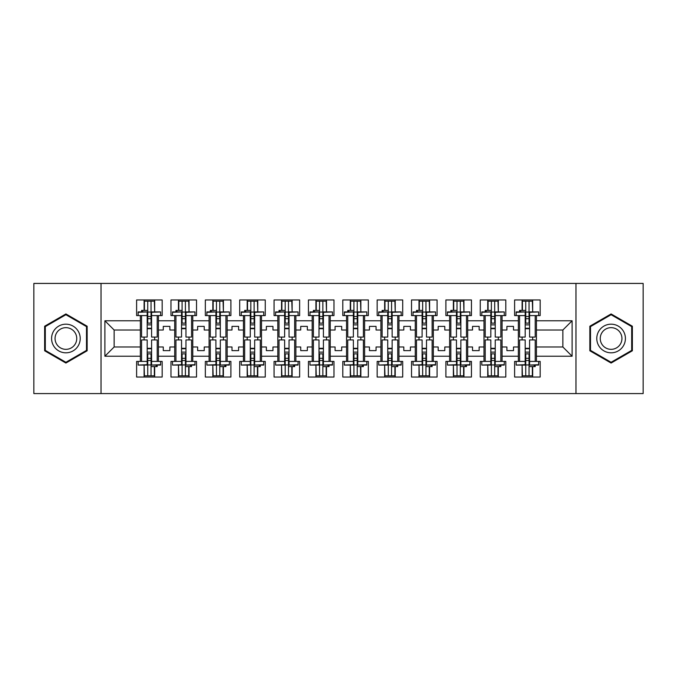 <?xml version="1.0" encoding="UTF-8"?>
<svg xmlns="http://www.w3.org/2000/svg" width="677" height="677" viewBox="0 0 677 677"><rect width="100%" height="100%" fill="white"/><g stroke="black" fill="none" stroke-linecap="round" stroke-linejoin="round"><path stroke-width="1.02" d="M575.966 283.426L33.85 283.426L33.85 393.574L643.15 393.574L643.15 283.426L575.966 283.426L575.966 393.574M502.063 346.979L506.904 346.979L506.904 350.618L513.513 350.618L513.513 346.979L518.362 346.979L518.362 330.021L513.513 330.021L513.513 326.382L506.904 326.382L506.904 330.021L502.063 330.021L502.063 356.229L518.362 356.229L518.362 361.408L514.613 361.408L514.613 377.047L540.17 377.047L540.17 361.408L536.421 361.408L536.421 346.979L562.858 346.979L562.858 330.021L536.421 330.021L536.421 346.979M467.697 346.979L472.538 346.979L472.538 350.618L479.147 350.618L479.147 346.979L483.996 346.979L483.996 330.021L479.147 330.021L479.147 326.382L472.538 326.382L472.538 330.021L467.697 330.021L467.697 356.229L483.996 356.229L483.996 361.408L480.255 361.408L480.255 377.047L505.804 377.047L505.804 361.408L502.063 361.408L502.063 356.229M433.331 346.979L438.18 346.979L438.18 350.618L444.789 350.618L444.789 346.979L449.63 346.979L449.63 330.021L444.789 330.021L444.789 326.382L438.18 326.382L438.18 330.021L433.331 330.021L433.331 356.229L449.63 356.229L449.63 361.408L445.889 361.408L445.889 377.047L471.437 377.047L471.437 361.408L467.697 361.408L467.697 356.229M398.965 346.979L403.814 346.979L403.814 350.618L410.423 350.618L410.423 346.979L415.272 346.979L415.272 330.021L410.423 330.021L410.423 326.382L403.814 326.382L403.814 330.021L398.965 330.021L398.965 356.229L415.272 356.229L415.272 361.408L411.523 361.408L411.523 377.047L437.08 377.047L437.08 361.408L433.331 361.408L433.331 356.229M364.607 346.979L369.447 346.979L369.447 350.618L376.057 350.618L376.057 346.979L380.906 346.979L380.906 330.021L376.057 330.021L376.057 326.382L369.447 326.382L369.447 330.021L364.607 330.021L364.607 356.229L380.906 356.229L380.906 361.408L377.157 361.408L377.157 377.047L402.713 377.047L402.713 361.408L398.965 361.408L398.965 356.229M330.241 346.979L335.09 346.979L335.09 350.618L341.69 350.618L341.69 346.979L346.539 346.979L346.539 330.021L341.69 330.021L341.69 326.382L335.09 326.382L335.09 330.021L330.241 330.021L330.241 356.229L346.539 356.229L346.539 361.408L342.799 361.408L342.799 377.047L368.347 377.047L368.347 361.408L364.607 361.408L364.607 356.229M295.874 346.979L300.723 346.979L300.723 350.618L307.333 350.618L307.333 346.979L312.173 346.979L312.173 330.021L307.333 330.021L307.333 326.382L300.723 326.382L300.723 330.021L295.874 330.021L295.874 356.229L312.173 356.229L312.173 361.408L308.433 361.408L308.433 377.047L333.981 377.047L333.981 361.408L330.241 361.408L330.241 356.229M261.508 346.979L266.357 346.979L266.357 350.618L272.966 350.618L272.966 346.979L277.815 346.979L277.815 330.021L272.966 330.021L272.966 326.382L266.357 326.382L266.357 330.021L261.508 330.021L261.508 356.229L277.815 356.229L277.815 361.408L274.067 361.408L274.067 377.047L299.623 377.047L299.623 361.408L295.874 361.408L295.874 356.229M227.15 346.979L231.991 346.979L231.991 350.618L238.6 350.618L238.6 346.979L243.449 346.979L243.449 330.021L238.6 330.021L238.6 326.382L231.991 326.382L231.991 330.021L227.15 330.021L227.15 356.229L243.449 356.229L243.449 361.408L239.7 361.408L239.7 377.047L265.257 377.047L265.257 361.408L261.508 361.408L261.508 356.229M192.784 346.979L197.633 346.979L197.633 350.618L204.234 350.618L204.234 346.979L209.083 346.979L209.083 330.021L204.234 330.021L204.234 326.382L197.633 326.382L197.633 330.021L192.784 330.021L192.784 356.229L209.083 356.229L209.083 361.408L205.343 361.408L205.343 377.047L230.891 377.047L230.891 361.408L227.15 361.408L227.15 356.229M158.418 346.979L163.267 346.979L163.267 350.618L169.876 350.618L169.876 346.979L174.717 346.979L174.717 330.021L169.876 330.021L169.876 326.382L163.267 326.382L163.267 330.021L158.418 330.021L158.418 356.229L174.717 356.229L174.717 361.408L170.976 361.408L170.976 377.047L196.525 377.047L196.525 361.408L192.784 361.408L192.784 356.229M101.034 393.574L101.034 283.426M192.784 330.021L192.784 320.771L209.083 320.771L209.083 330.021M227.15 330.021L227.15 315.592L230.891 315.592L230.891 299.953L205.343 299.953L205.343 315.592L209.083 315.592L209.083 320.771M227.15 320.771L243.449 320.771L243.449 330.021M261.508 330.021L261.508 315.592L265.257 315.592L265.257 299.953L239.7 299.953L239.7 315.592L243.449 315.592L243.449 320.771M261.508 320.771L277.815 320.771L277.815 330.021M295.874 330.021L295.874 315.592L299.623 315.592L299.623 299.953L274.067 299.953L274.067 315.592L277.815 315.592L277.815 320.771M295.874 320.771L312.173 320.771L312.173 330.021M330.241 330.021L330.241 315.592L333.981 315.592L333.981 299.953L308.433 299.953L308.433 315.592L312.173 315.592L312.173 320.771M330.241 320.771L346.539 320.771L346.539 330.021M364.607 330.021L364.607 315.592L368.347 315.592L368.347 299.953L342.799 299.953L342.799 315.592L346.539 315.592L346.539 320.771M364.607 320.771L380.906 320.771L380.906 330.021M398.965 330.021L398.965 315.592L402.713 315.592L402.713 299.953L377.157 299.953L377.157 315.592L380.906 315.592L380.906 320.771M398.965 320.771L415.272 320.771L415.272 330.021M433.331 330.021L433.331 315.592L437.08 315.592L437.08 299.953L411.523 299.953L411.523 315.592L415.272 315.592L415.272 320.771M433.331 320.771L449.63 320.771L449.63 330.021M467.697 330.021L467.697 315.592L471.437 315.592L471.437 299.953L445.889 299.953L445.889 315.592L449.63 315.592L449.63 320.771M467.697 320.771L483.996 320.771L483.996 330.021M502.063 330.021L502.063 315.592L505.804 315.592L505.804 299.953L480.255 299.953L480.255 315.592L483.996 315.592L483.996 320.771M502.063 320.771L518.362 320.771L518.362 330.021M536.421 330.021L536.421 315.592L540.17 315.592L540.17 299.953L514.613 299.953L514.613 315.592L518.362 315.592L518.362 320.771M536.421 320.771L572.107 320.771L572.107 356.229L536.421 356.229M140.359 346.979L140.359 330.021L114.142 330.021L114.142 346.979L140.359 346.979L140.359 361.408L136.61 361.408L136.61 377.047L162.167 377.047L162.167 361.408L158.418 361.408L158.418 356.229M140.359 356.229L104.893 356.229L104.893 320.771L140.359 320.771L140.359 330.021M158.418 330.021L158.418 315.592L162.167 315.592L162.167 299.953L136.61 299.953L136.61 315.592L140.359 315.592L140.359 320.771M158.418 320.771L174.717 320.771L174.717 330.021M192.784 320.771L192.784 315.592L196.525 315.592L196.525 299.953L170.976 299.953L170.976 315.592L174.717 315.592L174.717 320.771M518.362 346.979L518.362 356.229M483.996 346.979L483.996 356.229M449.63 346.979L449.63 356.229M415.272 346.979L415.272 356.229M380.906 346.979L380.906 356.229M346.539 346.979L346.539 356.229M312.173 346.979L312.173 356.229M277.815 346.979L277.815 356.229M243.449 346.979L243.449 356.229M209.083 346.979L209.083 356.229M174.717 346.979L174.717 356.229M114.142 346.979L104.893 356.229M104.893 320.771L114.142 330.021M562.858 346.979L572.107 356.229M572.107 320.771L562.858 330.021M144.099 377.047L144.099 365.064M144.099 339.93L144.099 337.07M144.099 310.413L144.099 299.953M154.678 377.047L154.678 366.587M154.678 339.93L154.678 337.07M154.678 311.936L154.678 299.953M178.466 377.047L178.466 365.064M178.466 339.93L178.466 337.07M178.466 310.413L178.466 299.953M189.035 377.047L189.035 366.587M189.035 339.93L189.035 337.07M189.035 311.936L189.035 299.953M212.832 377.047L212.832 365.064M212.832 339.93L212.832 337.07M212.832 310.413L212.832 299.953M223.402 377.047L223.402 366.587M223.402 339.93L223.402 337.07M223.402 311.936L223.402 299.953M247.19 377.047L247.19 365.064M247.19 339.93L247.19 337.07M247.19 310.413L247.19 299.953M257.768 377.047L257.768 366.587M257.768 339.93L257.768 337.07M257.768 311.936L257.768 299.953M281.556 377.047L281.556 365.064M281.556 339.93L281.556 337.07M281.556 310.413L281.556 299.953M292.134 377.047L292.134 366.587M292.134 339.93L292.134 337.07M292.134 311.936L292.134 299.953M315.922 377.047L315.922 365.064M315.922 339.93L315.922 337.07M315.922 310.413L315.922 299.953M326.492 377.047L326.492 366.587M326.492 339.93L326.492 337.07M326.492 311.936L326.492 299.953M350.288 377.047L350.288 365.064M350.288 339.93L350.288 337.07M350.288 310.413L350.288 299.953M360.858 377.047L360.858 366.587M360.858 339.93L360.858 337.07M360.858 311.936L360.858 299.953M384.646 377.047L384.646 365.064M384.646 339.93L384.646 337.07M384.646 310.413L384.646 299.953M395.224 377.047L395.224 366.587M395.224 339.93L395.224 337.07M395.224 311.936L395.224 299.953M419.012 377.047L419.012 365.064M419.012 339.93L419.012 337.07M419.012 310.413L419.012 299.953M429.59 377.047L429.59 366.587M429.59 339.93L429.59 337.07M429.59 311.936L429.59 299.953M453.378 377.047L453.378 365.064M453.378 339.93L453.378 337.07M453.378 310.413L453.378 299.953M463.948 377.047L463.948 366.587M463.948 339.93L463.948 337.07M463.948 311.936L463.948 299.953M487.745 377.047L487.745 365.064M487.745 339.93L487.745 337.07M487.745 310.413L487.745 299.953M498.314 377.047L498.314 366.587M498.314 339.93L498.314 337.07M498.314 311.936L498.314 299.953M522.102 377.047L522.102 365.064M522.102 339.93L522.102 337.07M522.102 310.413L522.102 299.953M532.681 377.047L532.681 366.587M532.681 339.93L532.681 337.07M532.681 311.936L532.681 299.953M87.155 326.229L65.897 313.95L44.64 326.229L44.64 350.771L65.897 363.05L87.155 350.771L87.155 326.229M589.845 326.229L589.845 350.771L611.103 363.05L632.36 350.771L632.36 326.229L611.103 313.95L589.845 326.229M147.188 312.309L147.188 337.07L141.569 337.07L141.569 315.592L138.15 315.592L138.15 311.936L147.188 311.936L138.15 312.309M160.618 312.309L160.618 315.592L157.208 315.592L157.208 337.07L151.589 337.07L151.589 311.936L160.618 311.936L151.589 312.309M144.429 310.413L144.429 301.163L147.738 301.163L147.738 323.132L147.738 318.672L151.039 318.672L151.039 323.132L151.039 301.163L154.348 301.163L154.678 311.869M151.589 328.7L151.039 328.26L151.039 328.7L147.188 328.7M141.569 311.936L141.569 310.413L147.738 310.413L147.738 301.163L151.039 301.163L151.039 318.672M147.738 328.7L147.738 328.26L147.738 328.7M147.738 312.063L151.039 312.063M147.738 316.472L151.039 316.472M147.738 318.672L147.188 318.672M151.589 328.26L147.188 328.26M151.589 323.132L147.188 323.132M151.589 324.867L147.188 324.867M151.589 364.691L151.589 339.93L157.208 339.93L157.208 361.408L160.618 361.408L160.618 365.064L151.589 365.064L160.618 364.691M138.15 364.691L138.15 361.408L141.569 361.408L141.569 339.93L147.188 339.93L147.188 365.064L138.15 365.064L147.188 364.691M154.348 366.587L154.348 375.837L151.039 375.837L151.039 353.868L151.039 358.328L147.738 358.328L147.738 353.868L147.738 375.837L144.429 375.837L144.099 365.131M147.188 348.3L147.738 348.74L147.738 348.3L151.589 348.3M157.208 365.064L157.208 366.587L151.039 366.587L151.039 375.837L147.738 375.837L147.738 358.328M151.039 348.3L151.039 348.74L151.039 348.3M151.039 364.937L147.738 364.937M151.039 360.528L147.738 360.528M151.039 358.328L151.589 358.328M147.188 348.74L151.589 348.74M147.188 353.868L151.589 353.868M147.188 352.133L151.589 352.133M53.5 331.341A14.319 14.319 0 0 0 58.738 350.898A14.319 14.319 0 0 0 78.304 345.659A14.319 14.319 0 0 0 73.057 326.102A14.319 14.319 0 0 0 53.5 331.341M56.513 333.076A10.84 10.84 0 0 0 60.481 347.885A10.84 10.84 0 0 0 75.291 343.924A10.84 10.84 0 0 0 71.322 329.115A10.84 10.84 0 0 0 56.513 333.076M86.495 326.61L86.495 350.39L65.897 362.28L45.308 350.39L45.308 326.61L65.897 314.72L86.495 326.61M598.696 331.341A14.319 14.319 0 0 0 603.943 350.898A14.319 14.319 0 0 0 623.5 345.659A14.319 14.319 0 0 0 618.262 326.102A14.319 14.319 0 0 0 598.696 331.341M601.709 333.076A10.84 10.84 0 0 0 605.678 347.885A10.84 10.84 0 0 0 620.487 343.924A10.84 10.84 0 0 0 616.519 329.115A10.84 10.84 0 0 0 601.709 333.076M631.692 326.61L631.692 350.39L611.103 362.28L590.505 350.39L590.505 326.61L611.103 314.72L631.692 326.61M181.546 312.309L181.546 337.07L175.935 337.07L175.935 315.592L172.517 315.592L172.517 311.936L181.546 311.936L172.517 312.309M194.984 312.309L194.984 315.592L191.574 315.592L191.574 337.07L185.955 337.07L185.955 311.936L194.984 311.936L185.955 312.309M178.796 310.413L178.796 301.163L182.096 301.163L182.096 323.132L182.096 318.672L185.405 318.672L185.405 323.132L185.405 301.163L188.705 301.163L189.035 311.869M185.955 328.7L185.405 328.26L185.405 328.7L181.546 328.7M175.935 311.936L175.935 310.413L182.096 310.413L182.096 301.163L185.405 301.163L185.405 318.672M182.096 328.7L182.096 328.26L182.096 328.7M182.096 312.063L185.405 312.063M182.096 316.472L185.405 316.472M182.096 318.672L181.546 318.672M185.955 328.26L181.546 328.26M185.955 323.132L181.546 323.132M185.955 324.867L181.546 324.867M215.912 312.309L215.912 337.07L210.293 337.07L210.293 315.592L206.883 315.592L206.883 311.936L215.912 311.936L206.883 312.309M229.351 312.309L229.351 315.592L225.932 315.592L225.932 337.07L220.321 337.07L220.321 311.936L229.351 311.936L220.321 312.309M213.162 310.413L213.162 301.163L216.462 301.163L216.462 323.132L216.462 318.672L219.771 318.672L219.771 323.132L219.771 301.163L223.072 301.163L223.402 311.869M220.321 328.7L219.771 328.26L219.771 328.7L215.912 328.7M210.293 311.936L210.293 310.413L216.462 310.413L216.462 301.163L219.771 301.163L219.771 318.672M216.462 328.7L216.462 328.26L216.462 328.7M216.462 312.063L219.771 312.063M216.462 316.472L219.771 316.472M216.462 318.672L215.912 318.672M220.321 328.26L215.912 328.26M220.321 323.132L215.912 323.132M220.321 324.867L215.912 324.867M250.278 312.309L250.278 337.07L244.659 337.07L244.659 315.592L241.249 315.592L241.249 311.936L250.278 311.936L241.249 312.309M263.717 312.309L263.717 315.592L260.298 315.592L260.298 337.07L254.679 337.07L254.679 311.936L263.717 311.936L254.679 312.309M247.52 310.413L247.52 301.163L250.828 301.163L250.828 323.132L250.828 318.672L254.129 318.672L254.129 323.132L254.129 301.163L257.438 301.163L257.768 311.869M254.679 328.7L254.129 328.26L254.129 328.7L250.278 328.7M244.659 311.936L244.659 310.413L250.828 310.413L250.828 301.163L254.129 301.163L254.129 318.672M250.828 328.7L250.828 328.26L250.828 328.7M250.828 312.063L254.129 312.063M250.828 316.472L254.129 316.472M250.828 318.672L250.278 318.672M254.679 328.26L250.278 328.26M254.679 323.132L250.278 323.132M254.679 324.867L250.278 324.867M284.645 312.309L284.645 337.07L279.026 337.07L279.026 315.592L275.607 315.592L275.607 311.936L284.645 311.936L275.607 312.309M298.075 312.309L298.075 315.592L294.664 315.592L294.664 337.07L289.045 337.07L289.045 311.936L298.075 311.936L289.045 312.309M281.886 310.413L281.886 301.163L285.195 301.163L285.195 323.132L285.195 318.672L288.495 318.672L288.495 323.132L288.495 301.163L291.804 301.163L292.134 311.869M289.045 328.7L288.495 328.26L288.495 328.7L284.645 328.7M279.026 311.936L279.026 310.413L285.195 310.413L285.195 301.163L288.495 301.163L288.495 318.672M285.195 328.7L285.195 328.26L285.195 328.7M285.195 312.063L288.495 312.063M285.195 316.472L288.495 316.472M285.195 318.672L284.645 318.672M289.045 328.26L284.645 328.26M289.045 323.132L284.645 323.132M289.045 324.867L284.645 324.867M319.002 312.309L319.002 337.07L313.392 337.07L313.392 315.592L309.973 315.592L309.973 311.936L319.002 311.936L309.973 312.309M332.441 312.309L332.441 315.592L329.03 315.592L329.03 337.07L323.411 337.07L323.411 311.936L332.441 311.936L323.411 312.309M316.252 310.413L316.252 301.163L319.552 301.163L319.552 323.132L319.552 318.672L322.861 318.672L322.861 323.132L322.861 301.163L326.162 301.163L326.492 311.869M323.411 328.7L322.861 328.26L322.861 328.7L319.002 328.7M313.392 311.936L313.392 310.413L319.552 310.413L319.552 301.163L322.861 301.163L322.861 318.672M319.552 328.7L319.552 328.26L319.552 328.7M319.552 312.063L322.861 312.063M319.552 316.472L322.861 316.472M319.552 318.672L319.002 318.672M323.411 328.26L319.002 328.26M323.411 323.132L319.002 323.132M323.411 324.867L319.002 324.867M185.955 364.691L185.955 339.93L191.574 339.93L191.574 361.408L194.984 361.408L194.984 365.064L185.955 365.064L194.984 364.691M172.517 364.691L172.517 361.408L175.935 361.408L175.935 339.93L181.546 339.93L181.546 365.064L172.517 365.064L181.546 364.691M188.705 366.587L188.705 375.837L185.405 375.837L185.405 353.868L185.405 358.328L182.096 358.328L182.096 353.868L182.096 375.837L178.796 375.837L178.466 365.131M181.546 348.3L182.096 348.74L182.096 348.3L185.955 348.3M191.574 365.064L191.574 366.587L185.405 366.587L185.405 375.837L182.096 375.837L182.096 358.328M185.405 348.3L185.405 348.74L185.405 348.3M185.405 364.937L182.096 364.937M185.405 360.528L182.096 360.528M185.405 358.328L185.955 358.328M181.546 348.74L185.955 348.74M181.546 353.868L185.955 353.868M181.546 352.133L185.955 352.133M220.321 364.691L220.321 339.93L225.932 339.93L225.932 361.408L229.351 361.408L229.351 365.064L220.321 365.064L229.351 364.691M206.883 364.691L206.883 361.408L210.293 361.408L210.293 339.93L215.912 339.93L215.912 365.064L206.883 365.064L215.912 364.691M223.072 366.587L223.072 375.837L219.771 375.837L219.771 353.868L219.771 358.328L216.462 358.328L216.462 353.868L216.462 375.837L213.162 375.837L212.832 365.131M215.912 348.3L216.462 348.74L216.462 348.3L220.321 348.3M225.932 365.064L225.932 366.587L219.771 366.587L219.771 375.837L216.462 375.837L216.462 358.328M219.771 348.3L219.771 348.74L219.771 348.3M219.771 364.937L216.462 364.937M219.771 360.528L216.462 360.528M219.771 358.328L220.321 358.328M215.912 348.74L220.321 348.74M215.912 353.868L220.321 353.868M215.912 352.133L220.321 352.133M254.679 364.691L254.679 339.93L260.298 339.93L260.298 361.408L263.717 361.408L263.717 365.064L254.679 365.064L263.717 364.691M241.249 364.691L241.249 361.408L244.659 361.408L244.659 339.93L250.278 339.93L250.278 365.064L241.249 365.064L250.278 364.691M257.438 366.587L257.438 375.837L254.129 375.837L254.129 353.868L254.129 358.328L250.828 358.328L250.828 353.868L250.828 375.837L247.52 375.837L247.19 365.131M250.278 348.3L250.828 348.74L250.828 348.3L254.679 348.3M260.298 365.064L260.298 366.587L254.129 366.587L254.129 375.837L250.828 375.837L250.828 358.328M254.129 348.3L254.129 348.74L254.129 348.3M254.129 364.937L250.828 364.937M254.129 360.528L250.828 360.528M254.129 358.328L254.679 358.328M250.278 348.74L254.679 348.74M250.278 353.868L254.679 353.868M250.278 352.133L254.679 352.133M289.045 364.691L289.045 339.93L294.664 339.93L294.664 361.408L298.075 361.408L298.075 365.064L289.045 365.064L298.075 364.691M275.607 364.691L275.607 361.408L279.026 361.408L279.026 339.93L284.645 339.93L284.645 365.064L275.607 365.064L284.645 364.691M291.804 366.587L291.804 375.837L288.495 375.837L288.495 353.868L288.495 358.328L285.195 358.328L285.195 353.868L285.195 375.837L281.886 375.837L281.556 365.131M284.645 348.3L285.195 348.74L285.195 348.3L289.045 348.3M294.664 365.064L294.664 366.587L288.495 366.587L288.495 375.837L285.195 375.837L285.195 358.328M288.495 348.3L288.495 348.74L288.495 348.3M288.495 364.937L285.195 364.937M288.495 360.528L285.195 360.528M288.495 358.328L289.045 358.328M284.645 348.74L289.045 348.74M284.645 353.868L289.045 353.868M284.645 352.133L289.045 352.133M323.411 364.691L323.411 339.93L329.03 339.93L329.03 361.408L332.441 361.408L332.441 365.064L323.411 365.064L332.441 364.691M309.973 364.691L309.973 361.408L313.392 361.408L313.392 339.93L319.002 339.93L319.002 365.064L309.973 365.064L319.002 364.691M326.162 366.587L326.162 375.837L322.861 375.837L322.861 353.868L322.861 358.328L319.552 358.328L319.552 353.868L319.552 375.837L316.252 375.837L315.922 365.131M319.002 348.3L319.552 348.74L319.552 348.3L323.411 348.3M329.03 365.064L329.03 366.587L322.861 366.587L322.861 375.837L319.552 375.837L319.552 358.328M322.861 348.3L322.861 348.74L322.861 348.3M322.861 364.937L319.552 364.937M322.861 360.528L319.552 360.528M322.861 358.328L323.411 358.328M319.002 348.74L323.411 348.74M319.002 353.868L323.411 353.868M319.002 352.133L323.411 352.133M353.369 312.309L353.369 337.07L347.75 337.07L347.75 315.592L344.339 315.592L344.339 311.936L353.369 311.936L344.339 312.309M366.807 312.309L366.807 315.592L363.388 315.592L363.388 337.07L357.778 337.07L357.778 311.936L366.807 311.936L357.778 312.309M350.618 310.413L350.618 301.163L353.919 301.163L353.919 323.132L353.919 318.672L357.228 318.672L357.228 323.132L357.228 301.163L360.528 301.163L360.858 311.869M357.778 328.7L357.228 328.26L357.228 328.7L353.369 328.7M347.75 311.936L347.75 310.413L353.919 310.413L353.919 301.163L357.228 301.163L357.228 318.672M353.919 328.7L353.919 328.26L353.919 328.7M353.919 312.063L357.228 312.063M353.919 316.472L357.228 316.472M353.919 318.672L353.369 318.672M357.778 328.26L353.369 328.26M357.778 323.132L353.369 323.132M357.778 324.867L353.369 324.867M357.778 364.691L357.778 339.93L363.388 339.93L363.388 361.408L366.807 361.408L366.807 365.064L357.778 365.064L366.807 364.691M344.339 364.691L344.339 361.408L347.75 361.408L347.75 339.93L353.369 339.93L353.369 365.064L344.339 365.064L353.369 364.691M360.528 366.587L360.528 375.837L357.228 375.837L357.228 353.868L357.228 358.328L353.919 358.328L353.919 353.868L353.919 375.837L350.618 375.837L350.288 365.131M353.369 348.3L353.919 348.74L353.919 348.3L357.778 348.3M363.388 365.064L363.388 366.587L357.228 366.587L357.228 375.837L353.919 375.837L353.919 358.328M357.228 348.3L357.228 348.74L357.228 348.3M357.228 364.937L353.919 364.937M357.228 360.528L353.919 360.528M357.228 358.328L357.778 358.328M353.369 348.74L357.778 348.74M353.369 353.868L357.778 353.868M353.369 352.133L357.778 352.133M387.735 312.309L387.735 337.07L382.116 337.07L382.116 315.592L378.705 315.592L378.705 311.936L387.735 311.936L378.705 312.309M401.173 312.309L401.173 315.592L397.754 315.592L397.754 337.07L392.135 337.07L392.135 311.936L401.173 311.936L392.135 312.309M384.976 310.413L384.976 301.163L388.285 301.163L388.285 323.132L388.285 318.672L391.585 318.672L391.585 323.132L391.585 301.163L394.894 301.163L395.224 311.869M392.135 328.7L391.585 328.26L391.585 328.7L387.735 328.7M382.116 311.936L382.116 310.413L388.285 310.413L388.285 301.163L391.585 301.163L391.585 318.672M388.285 328.7L388.285 328.26L388.285 328.7M388.285 312.063L391.585 312.063M388.285 316.472L391.585 316.472M388.285 318.672L387.735 318.672M392.135 328.26L387.735 328.26M392.135 323.132L387.735 323.132M392.135 324.867L387.735 324.867M392.135 364.691L392.135 339.93L397.754 339.93L397.754 361.408L401.173 361.408L401.173 365.064L392.135 365.064L401.173 364.691M378.705 364.691L378.705 361.408L382.116 361.408L382.116 339.93L387.735 339.93L387.735 365.064L378.705 365.064L387.735 364.691M394.894 366.587L394.894 375.837L391.585 375.837L391.585 353.868L391.585 358.328L388.285 358.328L388.285 353.868L388.285 375.837L384.976 375.837L384.646 365.131M387.735 348.3L388.285 348.74L388.285 348.3L392.135 348.3M397.754 365.064L397.754 366.587L391.585 366.587L391.585 375.837L388.285 375.837L388.285 358.328M391.585 348.3L391.585 348.74L391.585 348.3M391.585 364.937L388.285 364.937M391.585 360.528L388.285 360.528M391.585 358.328L392.135 358.328M387.735 348.74L392.135 348.74M387.735 353.868L392.135 353.868M387.735 352.133L392.135 352.133M422.101 312.309L422.101 337.07L416.482 337.07L416.482 315.592L413.063 315.592L413.063 311.936L422.101 311.936L413.063 312.309M435.531 312.309L435.531 315.592L432.121 315.592L432.121 337.07L426.502 337.07L426.502 311.936L435.531 311.936L426.502 312.309M419.342 310.413L419.342 301.163L422.651 301.163L422.651 323.132L422.651 318.672L425.951 318.672L425.951 323.132L425.951 301.163L429.26 301.163L429.59 311.869M426.502 328.7L425.951 328.26L425.951 328.7L422.101 328.7M416.482 311.936L416.482 310.413L422.651 310.413L422.651 301.163L425.951 301.163L425.951 318.672M422.651 328.7L422.651 328.26L422.651 328.7M422.651 312.063L425.951 312.063M422.651 316.472L425.951 316.472M422.651 318.672L422.101 318.672M426.502 328.26L422.101 328.26M426.502 323.132L422.101 323.132M426.502 324.867L422.101 324.867M426.502 364.691L426.502 339.93L432.121 339.93L432.121 361.408L435.531 361.408L435.531 365.064L426.502 365.064L435.531 364.691M413.063 364.691L413.063 361.408L416.482 361.408L416.482 339.93L422.101 339.93L422.101 365.064L413.063 365.064L422.101 364.691M429.26 366.587L429.26 375.837L425.951 375.837L425.951 353.868L425.951 358.328L422.651 358.328L422.651 353.868L422.651 375.837L419.342 375.837L419.012 365.131M422.101 348.3L422.651 348.74L422.651 348.3L426.502 348.3M432.121 365.064L432.121 366.587L425.951 366.587L425.951 375.837L422.651 375.837L422.651 358.328M425.951 348.3L425.951 348.74L425.951 348.3M425.951 364.937L422.651 364.937M425.951 360.528L422.651 360.528M425.951 358.328L426.502 358.328M422.101 348.74L426.502 348.74M422.101 353.868L426.502 353.868M422.101 352.133L426.502 352.133M456.459 312.309L456.459 337.07L450.84 337.07L450.84 315.592L447.429 315.592L447.429 311.936L456.459 311.936L447.429 312.309M469.897 312.309L469.897 315.592L466.487 315.592L466.487 337.07L460.868 337.07L460.868 311.936L469.897 311.936L460.868 312.309M453.708 310.413L453.708 301.163L457.009 301.163L457.009 323.132L457.009 318.672L460.318 318.672L460.318 323.132L460.318 301.163L463.618 301.163L463.948 311.869M460.868 328.7L460.318 328.26L460.318 328.7L456.459 328.7M450.84 311.936L450.84 310.413L457.009 310.413L457.009 301.163L460.318 301.163L460.318 318.672M457.009 328.7L457.009 328.26L457.009 328.7M457.009 312.063L460.318 312.063M457.009 316.472L460.318 316.472M457.009 318.672L456.459 318.672M460.868 328.26L456.459 328.26M460.868 323.132L456.459 323.132M460.868 324.867L456.459 324.867M460.868 364.691L460.868 339.93L466.487 339.93L466.487 361.408L469.897 361.408L469.897 365.064L460.868 365.064L469.897 364.691M447.429 364.691L447.429 361.408L450.84 361.408L450.84 339.93L456.459 339.93L456.459 365.064L447.429 365.064L456.459 364.691M463.618 366.587L463.618 375.837L460.318 375.837L460.318 353.868L460.318 358.328L457.009 358.328L457.009 353.868L457.009 375.837L453.708 375.837L453.378 365.131M456.459 348.3L457.009 348.74L457.009 348.3L460.868 348.3M466.487 365.064L466.487 366.587L460.318 366.587L460.318 375.837L457.009 375.837L457.009 358.328M460.318 348.3L460.318 348.74L460.318 348.3M460.318 364.937L457.009 364.937M460.318 360.528L457.009 360.528M460.318 358.328L460.868 358.328M456.459 348.74L460.868 348.74M456.459 353.868L460.868 353.868M456.459 352.133L460.868 352.133M490.825 312.309L490.825 337.07L485.206 337.07L485.206 315.592L481.796 315.592L481.796 311.936L490.825 311.936L481.796 312.309M504.263 312.309L504.263 315.592L500.845 315.592L500.845 337.07L495.234 337.07L495.234 311.936L504.263 311.936L495.234 312.309M488.075 310.413L488.075 301.163L491.375 301.163L491.375 323.132L491.375 318.672L494.684 318.672L494.684 323.132L494.684 301.163L497.984 301.163L498.314 311.869M495.234 328.7L494.684 328.26L494.684 328.7L490.825 328.7M485.206 311.936L485.206 310.413L491.375 310.413L491.375 301.163L494.684 301.163L494.684 318.672M491.375 328.7L491.375 328.26L491.375 328.7M491.375 312.063L494.684 312.063M491.375 316.472L494.684 316.472M491.375 318.672L490.825 318.672M495.234 328.26L490.825 328.26M495.234 323.132L490.825 323.132M495.234 324.867L490.825 324.867M495.234 364.691L495.234 339.93L500.845 339.93L500.845 361.408L504.263 361.408L504.263 365.064L495.234 365.064L504.263 364.691M481.796 364.691L481.796 361.408L485.206 361.408L485.206 339.93L490.825 339.93L490.825 365.064L481.796 365.064L490.825 364.691M497.984 366.587L497.984 375.837L494.684 375.837L494.684 353.868L494.684 358.328L491.375 358.328L491.375 353.868L491.375 375.837L488.075 375.837L487.745 365.131M490.825 348.3L491.375 348.74L491.375 348.3L495.234 348.3M500.845 365.064L500.845 366.587L494.684 366.587L494.684 375.837L491.375 375.837L491.375 358.328M494.684 348.3L494.684 348.74L494.684 348.3M494.684 364.937L491.375 364.937M494.684 360.528L491.375 360.528M494.684 358.328L495.234 358.328M490.825 348.74L495.234 348.74M490.825 353.868L495.234 353.868M490.825 352.133L495.234 352.133M525.191 312.309L525.191 337.07L519.572 337.07L519.572 315.592L516.153 315.592L516.153 311.936L525.191 311.936L516.153 312.309M538.63 312.309L538.63 315.592L535.211 315.592L535.211 337.07L529.592 337.07L529.592 311.936L538.63 311.936L529.592 312.309M522.432 310.413L522.432 301.163L525.741 301.163L525.741 323.132L525.741 318.672L529.042 318.672L529.042 323.132L529.042 301.163L532.35 301.163L532.681 311.869M529.592 328.7L529.042 328.26L529.042 328.7L525.191 328.7M519.572 311.936L519.572 310.413L525.741 310.413L525.741 301.163L529.042 301.163L529.042 318.672M525.741 328.7L525.741 328.26L525.741 328.7M525.741 312.063L529.042 312.063M525.741 316.472L529.042 316.472M525.741 318.672L525.191 318.672M529.592 328.26L525.191 328.26M529.592 323.132L525.191 323.132M529.592 324.867L525.191 324.867M529.592 364.691L529.592 339.93L535.211 339.93L535.211 361.408L538.63 361.408L538.63 365.064L529.592 365.064L538.63 364.691M516.153 364.691L516.153 361.408L519.572 361.408L519.572 339.93L525.191 339.93L525.191 365.064L516.153 365.064L525.191 364.691M532.35 366.587L532.35 375.837L529.042 375.837L529.042 353.868L529.042 358.328L525.741 358.328L525.741 353.868L525.741 375.837L522.432 375.837L522.102 365.131M525.191 348.3L525.741 348.74L525.741 348.3L529.592 348.3M535.211 365.064L535.211 366.587L529.042 366.587L529.042 375.837L525.741 375.837L525.741 358.328M529.042 348.3L529.042 348.74L529.042 348.3M529.042 364.937L525.741 364.937M529.042 360.528L525.741 360.528M529.042 358.328L529.592 358.328M525.191 348.74L529.592 348.74M525.191 353.868L529.592 353.868M525.191 352.133L529.592 352.133M142.534 310.413L142.534 311.936M147.188 315.592L141.569 315.592M157.208 315.592L151.589 315.592M156.243 366.587L156.243 365.064M151.589 361.408L157.208 361.408M141.569 361.408L147.188 361.408M176.9 310.413L176.9 311.936M181.546 315.592L175.935 315.592M191.574 315.592L185.955 315.592M211.266 310.413L211.266 311.936M215.912 315.592L210.293 315.592M225.932 315.592L220.321 315.592M245.624 310.413L245.624 311.936M250.278 315.592L244.659 315.592M260.298 315.592L254.679 315.592M279.99 310.413L279.99 311.936M284.645 315.592L279.026 315.592M294.664 315.592L289.045 315.592M314.356 310.413L314.356 311.936M319.002 315.592L313.392 315.592M329.03 315.592L323.411 315.592M190.601 366.587L190.601 365.064M185.955 361.408L191.574 361.408M175.935 361.408L181.546 361.408M224.967 366.587L224.967 365.064M220.321 361.408L225.932 361.408M210.293 361.408L215.912 361.408M259.333 366.587L259.333 365.064M254.679 361.408L260.298 361.408M244.659 361.408L250.278 361.408M293.7 366.587L293.7 365.064M289.045 361.408L294.664 361.408M279.026 361.408L284.645 361.408M328.057 366.587L328.057 365.064M323.411 361.408L329.03 361.408M313.392 361.408L319.002 361.408M348.723 310.413L348.723 311.936M353.369 315.592L347.75 315.592M363.388 315.592L357.778 315.592M362.423 366.587L362.423 365.064M357.778 361.408L363.388 361.408M347.75 361.408L353.369 361.408M383.08 310.413L383.08 311.936M387.735 315.592L382.116 315.592M397.754 315.592L392.135 315.592M396.79 366.587L396.79 365.064M392.135 361.408L397.754 361.408M382.116 361.408L387.735 361.408M417.447 310.413L417.447 311.936M422.101 315.592L416.482 315.592M432.121 315.592L426.502 315.592M431.156 366.587L431.156 365.064M426.502 361.408L432.121 361.408M416.482 361.408L422.101 361.408M451.813 310.413L451.813 311.936M456.459 315.592L450.84 315.592M466.487 315.592L460.868 315.592M465.514 366.587L465.514 365.064M460.868 361.408L466.487 361.408M450.84 361.408L456.459 361.408M486.179 310.413L486.179 311.936M490.825 315.592L485.206 315.592M500.845 315.592L495.234 315.592M499.88 366.587L499.88 365.064M495.234 361.408L500.845 361.408M485.206 361.408L490.825 361.408M520.537 310.413L520.537 311.936M525.191 315.592L519.572 315.592M535.211 315.592L529.592 315.592M534.246 366.587L534.246 365.064M529.592 361.408L535.211 361.408M519.572 361.408L525.191 361.408"/></g></svg>
